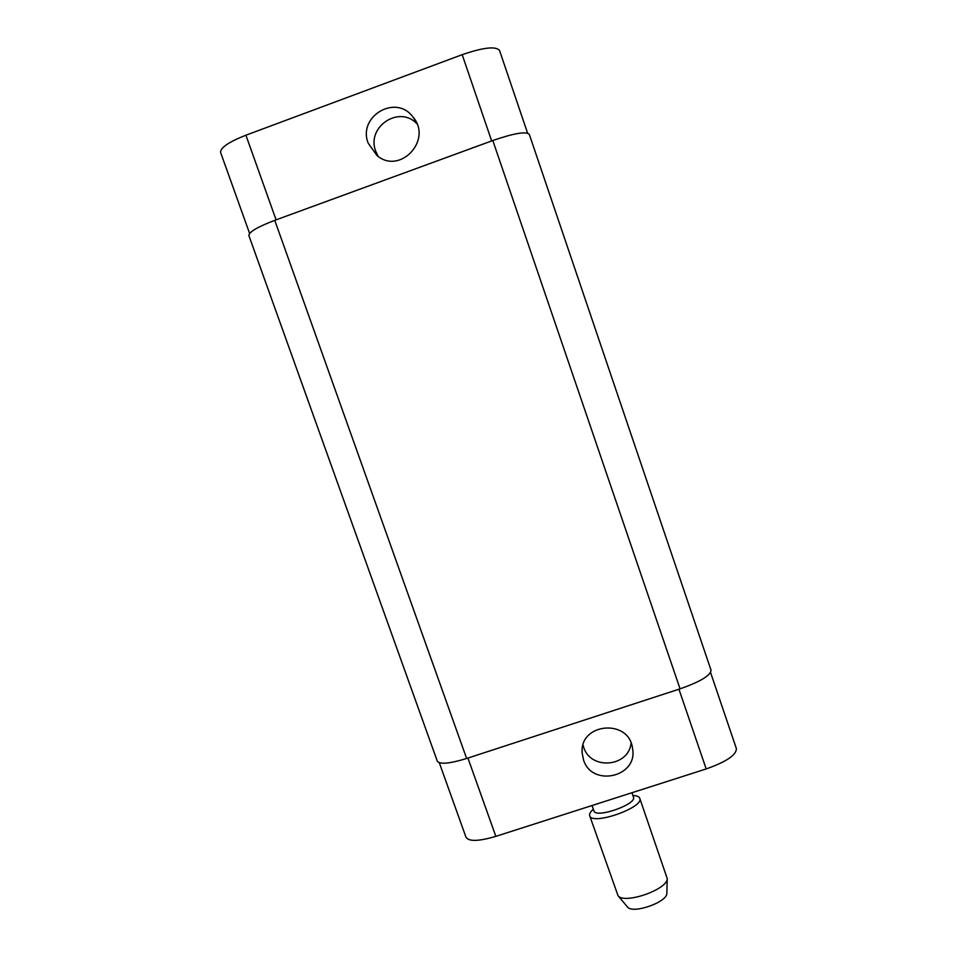<?xml version="1.0" encoding="UTF-8"?>
<svg xmlns="http://www.w3.org/2000/svg" width="957" height="957" viewBox="0 0 957 957"><rect width="100%" height="100%" fill="white"/><g stroke="black" fill="none" stroke-linecap="round" stroke-linejoin="round"><path stroke-width="1.44" d="M631.931 792.731L633.45 797.085C637.171 804.299 595.457 818.833 593.89 810.854L592.024 805.531M632.888 795.482C636.8 795.638 639.085 796.571 639.755 798.282C644.539 807.469 591.653 825.891 589.691 815.711C589.153 813.964 590.373 811.811 593.328 809.251M639.755 798.282L667.232 878.598C667.83 889.424 624.299 904.58 618.043 895.728L589.691 815.711M666.838 893.013L666.826 893.36C667.268 902.236 632.697 914.27 627.529 907.045L627.313 906.781M583.483 759.75L582.155 752.92C579.344 722.966 629 718.312 632.517 748.302C638.427 776.976 591.845 787.755 583.483 759.75M583.04 745.168L583.626 747.106C590.469 770.397 628.737 767.227 631.082 743.099M368.194 143.191C357.392 116.491 395.803 93.666 412.838 116.838C433.102 139.734 399.942 175.287 376.986 155.524L368.194 143.191M416.917 123.764C399.177 104.66 365.945 127.102 375.778 151.362L378.147 156.386M249.598 233.412L220.589 152.438C220.266 147.761 228.711 142.007 245.913 135.2L462.183 54.669C483.357 47.419 495.81 46.008 499.53 50.446L499.578 50.577M439.299 762.753L466.023 837.315C468.894 841.693 478.835 841.37 495.846 836.358L706.182 768.938C726.363 761.772 736.423 754.989 736.388 748.613L736.328 748.458M529.305 134.387L529.269 134.279C526.027 131.205 513.873 133.286 492.807 140.523L274.755 220.337C257.577 226.917 248.952 231.989 248.868 235.53L437.301 761.186C439.825 764.583 449.599 763.686 466.633 758.482L680.068 688.849C700.368 681.671 710.692 675.463 711.051 670.235L711.003 670.115M276.083 219.847L245.913 135.2M491.659 140.942L462.183 54.669M467.925 758.052L495.846 836.358M678.944 689.207L706.182 768.938M680.068 688.849L492.807 140.523M274.755 220.337L466.633 758.482M666.826 893.36L667.232 878.598M627.529 907.045L618.043 895.728M582.191 749.857L582.155 752.92M415.637 121.037L412.838 116.838M499.53 50.446L527.57 133.083M710.584 672.568L736.388 748.613M529.269 134.279L711.051 670.235"/></g></svg>
